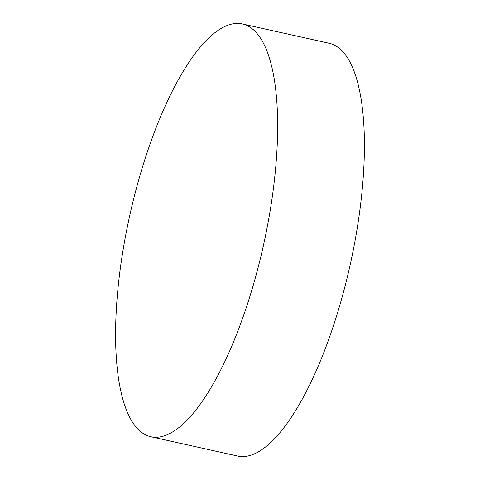<?xml version="1.0" encoding="UTF-8"?>
<svg xmlns="http://www.w3.org/2000/svg" width="480" height="480" viewBox="0 0 480 480"><rect width="100%" height="100%" fill="white"/><g stroke="black" fill="none" stroke-linecap="round" stroke-linejoin="round"><path stroke-width="0.72" d="M268.878 218.16A211.392 68.472 102.5 0 1 150.714 436.698A211.392 68.472 102.5 0 1 124.356 242.538A211.392 68.472 102.5 0 1 242.52 24A211.392 68.472 102.5 0 1 268.878 218.16M242.52 24L329.286 43.302A211.392 68.472 102.5 0 1 355.644 237.462A211.392 68.472 102.5 0 1 237.48 456L150.714 436.698"/></g></svg>
